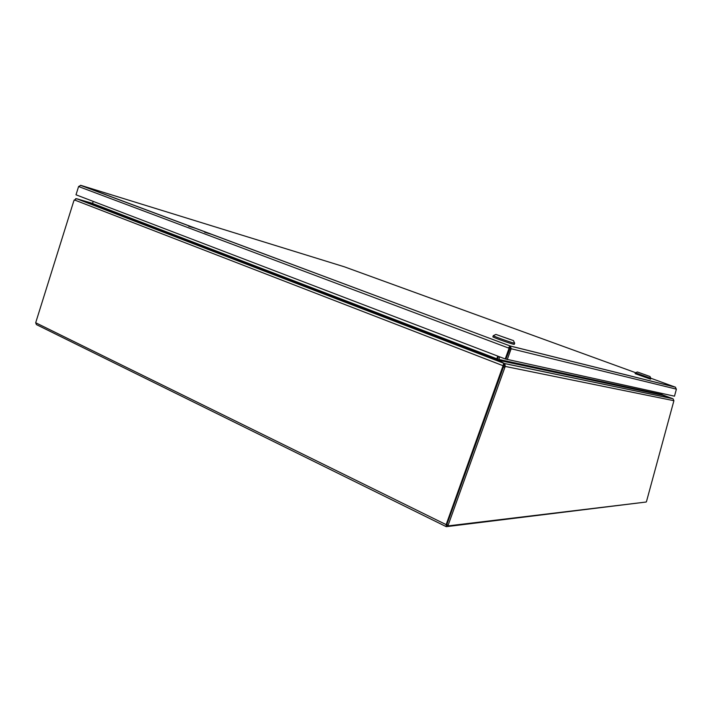 <?xml version="1.0" encoding="UTF-8"?>
<svg xmlns="http://www.w3.org/2000/svg" width="712" height="712" viewBox="0 0 712 712"><rect width="100%" height="100%" fill="white"/><g stroke="black" fill="none" stroke-linecap="round" stroke-linejoin="round"><path stroke-width="1.07" d="M80.465 185.325L510.148 345.961L509.596 347.456L510.023 348.462L505.867 359.106L509.712 348.382L508.404 347.972L510.148 345.961L511.394 348.978L509.089 348.23L505.226 358.964L674.486 396.183L676.4 389.144M509.596 347.456L509.027 348.123M507.229 359.622L511.082 348.898M635.709 372.723L344.27 266.778L80.821 185.351L78.587 186.535L76.006 194.803L505.226 358.964M510.023 348.462L676.258 389.108L675.421 387.186M78.587 186.535L509.089 348.23M675.341 387.168L650.821 378.223M635.433 372.839L635.122 373.658L650.581 379.149L650.884 378.33L635.46 372.839M649.718 376.417L637.338 371.984L649.718 376.417M647.867 375.749L639.26 372.661L647.867 375.749M495.908 334.418L513.432 340.594L495.908 334.418L493.274 335.681L492.855 336.812C492.072 337.034 509.196 343.228 513.325 344.225L514.287 344.368L514.705 343.211L513.744 343.05C509.73 342.08 493.051 336.064 493.274 335.681L493.363 335.628M510.21 339.535L498.578 335.343L510.21 339.535M514.634 343.122L513.432 340.594M502.814 366.885L503.455 367.018L503.704 365.834L503.072 365.71L446.148 524.637L446.273 526.675L645.357 502.12M448.106 525.856L446.816 524.646L503.464 366.992L504.826 367.517L448.115 525.287L446.816 524.646L503.455 367.018M74.244 199.876L503.072 365.71L503.704 363.245L497.385 359.889L91.234 203.65L76.433 198.71L73.879 200.704L35.689 322.741L36.383 324.583L446.113 526.595M340.265 298.639L340.167 299.405L340.247 298.631M503.704 365.834L503.696 363.476M76.727 198.781L503.704 363.245L76.807 198.799M661.857 394.635L672.333 398.515L662.142 395.089M497.092 359.685L498.364 356.338M91.234 203.65L92.551 203.472L496.807 358.777L497.385 359.889L91.269 203.668M93.21 201.38L92.551 203.472M496.807 358.777L497.768 356.107M76.531 198.728L75.516 198.764M91.296 203.677L76.843 198.781L92.578 203.392M91.448 203.668L92.426 203.712M662.427 395.222L498.667 360.308L498.818 359.435L661.893 394.519L662.365 395.204L673.045 398.8L673.908 400.705L646.505 501.479L646.193 502.022L448.195 525.883L448.115 525.287M504.826 367.517L505.28 366.44L504.781 363.654L503.918 365.906L505.28 366.44L673.908 400.705M498.596 360.521L504.781 363.654M446.851 525.242L448.079 525.821M503.918 365.906L503.464 366.992M503.571 364.758L504.025 365.007L504.559 363.52L672.796 398.693M497.679 360.041L498.774 359.827M499.735 356.863L498.818 359.435M661.893 394.519L662.267 393.513M498.409 356.356L497.341 359.863M510.148 345.961L675.359 387.141M188.716 226.291L196.53 228.632M204.682 232.272L212.416 234.577M446.148 524.637L35.689 322.741M509.908 347.678L509.498 348.302M675.537 387.221L510.406 346.077M510.095 345.952L80.821 185.351M637.338 371.984L635.433 372.848M649.976 376.47L650.875 378.339M672.929 398.747L504.683 363.583M498.658 360.29L662.365 395.204"/></g></svg>
